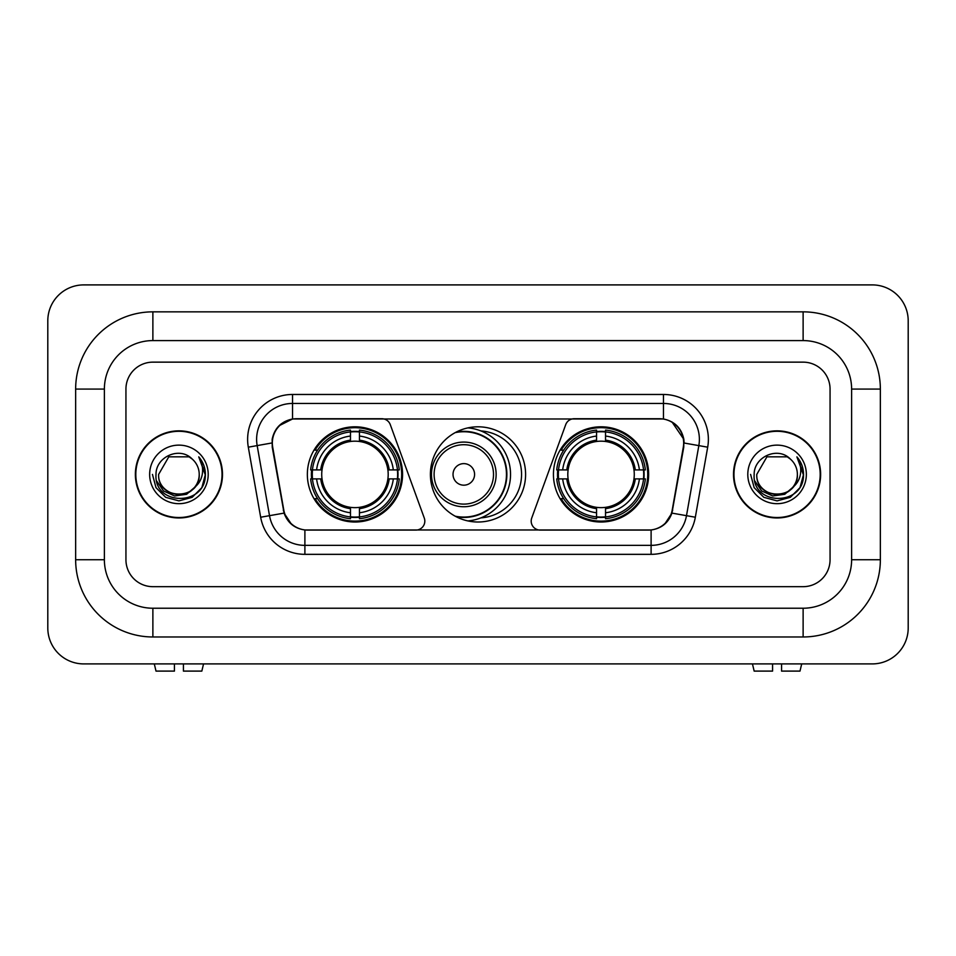 <?xml version="1.0" encoding="UTF-8"?>
<svg xmlns="http://www.w3.org/2000/svg" width="956" height="956" viewBox="0 0 956 956"><rect width="100%" height="100%" fill="white"/><g stroke="black" fill="none" stroke-linecap="round" stroke-linejoin="round"><path stroke-width="1.43" d="M424.823 521.116A8.986 8.986 0 0 1 415.836 530.09L307.665 530.09A24.247 24.247 0 0 1 283.789 510.05L272.699 447.181A24.247 24.247 0 0 1 296.575 418.728L381.838 418.728A8.986 8.986 0 0 1 390.275 424.631L424.273 518.033A8.986 8.986 0 0 1 424.823 521.116M553.44 474.403A47.597 47.597 0 0 0 601.037 522.012A47.597 47.597 0 0 0 648.646 474.403A47.597 47.597 0 0 0 601.037 426.806A47.597 47.597 0 0 0 553.44 474.403M307.354 474.403A47.597 47.597 0 0 0 354.963 522.012A47.597 47.597 0 0 0 402.56 474.403A47.597 47.597 0 0 0 354.963 426.806A47.597 47.597 0 0 0 307.354 474.403M311.632 478.896A43.558 43.558 0 0 1 311.632 469.922M557.718 478.896A43.558 43.558 0 0 1 557.718 469.922M480.904 430.941A43.558 43.558 0 0 1 521.558 474.403A43.558 43.558 0 0 1 480.904 517.865M525.597 474.403A47.597 47.597 0 0 1 478 522.012A47.597 47.597 0 0 1 430.403 474.403A47.597 47.597 0 0 1 478 426.806A47.597 47.597 0 0 1 525.597 474.403M659.425 418.728L574.162 418.728A8.986 8.986 0 0 0 565.725 424.631L531.727 518.033A8.986 8.986 0 0 0 540.164 530.09L648.335 530.09A24.247 24.247 0 0 0 672.211 510.05L683.301 447.181A24.247 24.247 0 0 0 659.425 418.728M135.37 474.403A43.558 43.558 0 0 0 178.927 517.961A43.558 43.558 0 0 0 222.485 474.403A43.558 43.558 0 0 0 178.927 430.845A43.558 43.558 0 0 0 135.37 474.403M733.515 474.403A43.558 43.558 0 0 0 777.073 517.961A43.558 43.558 0 0 0 820.63 474.403A43.558 43.558 0 0 0 777.073 430.845A43.558 43.558 0 0 0 733.515 474.403M272.149 439.378C274.48 428.145 281.267 421.345 292.536 418.991L663.464 418.991C674.709 421.333 681.509 428.133 683.851 439.378L683.755 447.181L671.925 513.109C668.375 522.872 661.433 528.501 651.108 529.983L304.892 529.983C294.591 528.513 287.648 522.896 284.075 513.109L272.245 447.181L272.149 439.378M279.044 425.767L292.536 418.991L292.536 403.456L663.464 403.456A35.922 35.922 0 0 1 698.836 445.615L686.492 515.678A35.922 35.922 0 0 1 651.108 545.362L304.892 545.362A35.922 35.922 0 0 1 269.508 515.678L257.164 445.615A35.922 35.922 0 0 1 292.536 403.456L292.536 394.47L663.464 394.47L663.464 418.991M671.996 421.978L683.851 439.378L684.114 443.022L707.691 447.181L695.335 517.232A44.908 44.908 0 0 1 651.108 554.337L304.892 554.337A44.908 44.908 0 0 1 260.665 517.232L248.309 447.181A44.908 44.908 0 0 1 292.536 394.47M307.211 530.09L304.892 529.983L304.892 554.337M651.108 554.337L651.108 529.983L648.789 530.09M695.335 517.232L671.925 513.109L664.671 524.151M291.484 524.294L284.075 513.109L260.665 517.232M672.665 510.05L672.522 510.815M283.478 510.815L283.334 510.05M248.309 447.181L271.886 442.975M830.059 389.08A26.947 26.947 0 0 0 803.124 362.145L152.876 362.145A26.947 26.947 0 0 0 125.941 389.08L125.941 559.726A26.947 26.947 0 0 0 152.876 586.673L803.124 586.673A26.947 26.947 0 0 0 830.059 559.726L830.059 389.08A26.947 26.947 0 0 0 803.124 362.145L152.876 362.145A26.947 26.947 0 0 0 125.941 389.08L125.941 559.726A26.947 26.947 0 0 0 152.876 586.673L803.124 586.673A26.947 26.947 0 0 0 830.059 559.726L830.059 389.08M222.031 474.403A43.116 43.116 0 0 0 178.927 431.299A43.116 43.116 0 0 0 135.812 474.403A43.116 43.116 0 0 0 178.927 517.519A43.116 43.116 0 0 0 222.031 474.403M195.777 486.365L186.611 494.288L174.601 495.961L163.548 490.966L156.641 480.988M199.218 474.403C200.461 500.597 157.381 500.597 158.624 474.403L168.782 456.825L189.073 456.825L192.228 459.071C179.764 446.01 155.78 456.777 156.007 474.403C153.725 505.736 204.536 506.56 205.349 475.933L205.397 474.403C205.325 467.747 203.102 461.903 198.752 456.872C202.063 462.298 203.234 468.153 202.254 474.403C201.298 479.733 198.717 484.083 194.474 487.452A20.303 20.303 0 0 0 199.218 474.403C200.461 500.597 157.381 500.597 158.624 474.403C157.381 500.597 200.461 500.597 199.218 474.403A20.303 20.303 0 0 0 192.228 459.071M194.474 487.452C183.707 502.008 157.573 492.699 158.624 474.403M149.65 474.403A29.277 29.277 0 0 0 178.927 503.681A29.277 29.277 0 0 0 208.205 474.403A29.277 29.277 0 0 0 178.927 445.126A29.277 29.277 0 0 0 149.65 474.403M198.752 456.872L205.385 475.18L204.154 466.385L205.385 475.18L204.154 466.385L205.385 475.18L198.944 457.088L205.385 475.18L198.944 457.088L205.397 474.403L201.847 487.644L192.156 497.335L178.927 500.884L165.687 497.335L155.995 487.644L152.458 474.403M198.944 457.088L205.385 475.192M174.434 663.906L174.434 671.1L156.007 671.1L154.298 663.906L156.007 671.1M201.836 671.1L203.544 663.906L201.836 671.1L183.421 671.1L183.421 663.906M820.188 474.403A43.116 43.116 0 0 0 777.073 431.299A43.116 43.116 0 0 0 733.969 474.403A43.116 43.116 0 0 0 777.073 517.519A43.116 43.116 0 0 0 820.188 474.403M793.922 486.365L784.757 494.288L772.747 495.961L761.693 490.966L754.786 480.988M797.376 474.403C798.619 500.597 755.539 500.597 756.782 474.403L766.927 456.825L787.218 456.825L790.373 459.071C777.909 446.01 753.937 456.777 754.153 474.403C751.87 505.736 802.682 506.56 803.506 475.933L803.542 474.403C803.47 467.747 801.259 461.903 796.898 456.872C800.208 462.298 801.379 468.153 800.399 474.403C799.455 479.733 796.862 484.083 792.632 487.452A20.303 20.303 0 0 0 797.376 474.403C798.619 500.597 755.539 500.597 756.782 474.403C755.539 500.597 798.619 500.597 797.376 474.403A20.303 20.303 0 0 0 790.373 459.071M792.632 487.452C781.853 502.008 755.718 492.699 756.782 474.403M747.795 474.403A29.277 29.277 0 0 0 777.073 503.681A29.277 29.277 0 0 0 806.35 474.403A29.277 29.277 0 0 0 777.073 445.126A29.277 29.277 0 0 0 747.795 474.403M796.898 456.872L803.53 475.18L802.299 466.385L803.53 475.18L802.299 466.385L803.53 475.18L797.101 457.088L803.53 475.18L797.101 457.088L803.542 474.403L800.005 487.644L790.313 497.335L777.073 500.884L763.844 497.335L754.153 487.644L750.603 474.403M797.101 457.088L803.53 475.192M359.444 516.921L359.444 518.726A44.55 44.55 0 0 0 399.273 478.896L397.469 478.896A42.745 42.745 0 0 1 359.444 516.921L359.444 512.763A38.622 38.622 0 0 0 393.31 478.896L387.885 478.896A33.233 33.233 0 0 0 359.444 441.481L359.444 431.897A42.745 42.745 0 0 1 397.469 469.922L399.273 469.922A44.55 44.55 0 0 0 359.444 430.092L359.444 431.897M312.445 478.896L310.64 478.896A44.55 44.55 0 0 0 350.47 518.726L350.47 516.921A42.745 42.745 0 0 1 312.445 478.896L316.603 478.896A38.622 38.622 0 0 0 350.47 512.763L350.47 507.337A33.233 33.233 0 0 0 387.885 478.896L389.212 478.896A34.547 34.547 0 0 1 359.444 508.664L359.444 512.763M350.47 431.897L350.47 430.092A44.55 44.55 0 0 0 310.64 469.922L312.445 469.922A42.745 42.745 0 0 1 350.47 431.897L350.47 436.055A38.622 38.622 0 0 0 316.603 469.922L322.029 469.922A33.233 33.233 0 0 0 350.47 507.337L350.47 508.664A34.547 34.547 0 0 1 320.702 478.896L316.603 478.896M312.528 478.896A42.662 42.662 0 0 1 312.528 469.922M359.444 431.981A42.662 42.662 0 0 0 350.47 431.981M397.385 469.922A42.662 42.662 0 0 1 397.385 478.896M397.469 469.922L393.31 469.922A38.622 38.622 0 0 0 359.444 436.055M393.31 478.896L397.469 478.896M350.47 512.763L350.47 516.921M387.885 469.922L393.31 469.922M359.444 507.385L359.444 508.664M350.47 507.337A33.233 33.233 0 0 1 322.029 478.896L320.702 478.896M359.444 516.826A42.662 42.662 0 0 1 350.47 516.826M316.603 469.922L312.445 469.922M350.47 441.421L350.47 436.055M359.444 441.481A33.233 33.233 0 0 0 322.029 469.922L320.702 469.922A34.547 34.547 0 0 1 350.47 440.154M359.444 441.421L359.444 440.154A34.547 34.547 0 0 1 389.212 469.922M317.583 450.156L315.05 450.156A46.701 46.701 0 0 1 401.663 474.403A46.701 46.701 0 0 1 315.05 498.662L317.583 498.662M605.53 516.921L605.53 518.726A44.55 44.55 0 0 0 645.36 478.896L643.555 478.896A42.745 42.745 0 0 1 605.53 516.921L605.53 512.763A38.622 38.622 0 0 0 639.397 478.896L633.971 478.896A33.233 33.233 0 0 0 605.53 441.481L605.53 431.897A42.745 42.745 0 0 1 643.555 469.922L645.36 469.922A44.55 44.55 0 0 0 605.53 430.092L605.53 431.897M558.531 478.896L556.727 478.896A44.55 44.55 0 0 0 596.556 518.726L596.556 516.921A42.745 42.745 0 0 1 558.531 478.896L562.69 478.896A38.622 38.622 0 0 0 596.556 512.763L596.556 507.337A33.233 33.233 0 0 0 633.971 478.896L635.298 478.896A34.547 34.547 0 0 1 605.53 508.664L605.53 512.763M596.556 431.897L596.556 430.092A44.55 44.55 0 0 0 556.727 469.922L558.531 469.922A42.745 42.745 0 0 1 596.556 431.897L596.556 436.055A38.622 38.622 0 0 0 562.69 469.922L568.115 469.922A33.233 33.233 0 0 0 596.556 507.337L596.556 508.664A34.547 34.547 0 0 1 566.788 478.896L562.69 478.896M558.615 478.896A42.662 42.662 0 0 1 558.615 469.922M605.53 431.981A42.662 42.662 0 0 0 596.556 431.981M643.472 469.922A42.662 42.662 0 0 1 643.472 478.896M643.555 469.922L639.397 469.922A38.622 38.622 0 0 0 605.53 436.055M639.397 478.896L643.555 478.896M596.556 512.763L596.556 516.921M633.971 469.922L639.397 469.922M605.53 507.385L605.53 508.664M596.556 507.337A33.233 33.233 0 0 1 568.115 478.896L566.788 478.896M605.53 516.826A42.662 42.662 0 0 1 596.556 516.826M562.69 469.922L558.531 469.922M596.556 441.421L596.556 436.055M605.53 441.481A33.233 33.233 0 0 0 568.115 469.922L566.788 469.922A34.547 34.547 0 0 1 596.556 440.154M605.53 441.421L605.53 440.154A34.547 34.547 0 0 1 635.298 469.922M563.67 450.156L561.124 450.156A46.701 46.701 0 0 1 647.75 474.403A46.701 46.701 0 0 1 561.124 498.662L563.67 498.662M474.582 474.403A10.779 10.779 0 0 0 463.815 463.624A10.779 10.779 0 0 0 453.036 474.403A10.779 10.779 0 0 0 463.815 485.182A10.779 10.779 0 0 0 474.582 474.403M496.14 474.403A32.337 32.337 0 0 0 463.815 442.078A32.337 32.337 0 0 0 431.479 474.403A32.337 32.337 0 0 0 463.815 506.74A32.337 32.337 0 0 0 496.14 474.403A32.337 32.337 0 0 1 463.815 506.74A32.337 32.337 0 0 1 431.479 474.403M455.199 516.192A42.662 42.662 0 0 0 506.465 474.403A42.662 42.662 0 0 0 455.199 432.626M467.926 427.882A46.701 46.701 0 0 1 467.926 520.924M772.579 663.906L772.579 671.1L754.165 671.1L752.456 663.906L754.165 671.1M799.993 671.1L801.702 663.906L799.993 671.1L781.566 671.1L781.566 663.906M803.124 311.847A77.233 77.233 0 0 1 880.357 389.08A77.233 77.233 0 0 0 803.124 311.847L152.876 311.847A77.233 77.233 0 0 0 75.644 389.08A77.233 77.233 0 0 1 152.876 311.847L152.876 340.587L803.124 340.587L152.876 340.587A48.493 48.493 0 0 0 104.383 389.08L104.383 559.726A48.493 48.493 0 0 0 152.876 608.231L803.124 608.231L152.876 608.231L152.876 636.971L803.124 636.971A77.233 77.233 0 0 0 880.357 559.726L880.357 389.08L851.617 389.08A48.493 48.493 0 0 0 803.124 340.587L803.124 311.847M880.357 559.726L851.617 559.726L851.617 389.08L851.617 559.726A48.493 48.493 0 0 1 803.124 608.231L803.124 636.971M908.2 320.834A35.922 35.922 0 0 0 872.278 284.9L83.722 284.9A35.922 35.922 0 0 0 47.8 320.834L47.8 627.984A35.922 35.922 0 0 0 83.722 663.906L872.278 663.906A35.922 35.922 0 0 0 908.2 627.984L908.2 320.834M75.644 559.726L104.383 559.726L104.383 389.08L75.644 389.08L75.644 559.726A77.233 77.233 0 0 0 152.876 636.971M663.464 394.47A44.908 44.908 0 0 1 707.691 447.181M257.164 445.615A35.922 35.922 0 0 1 256.614 439.378M359.444 507.337A33.233 33.233 0 0 0 387.885 478.896M350.47 517.232A43.068 43.068 0 0 0 359.444 517.232M397.78 478.896A43.068 43.068 0 0 0 397.78 469.922M359.444 431.574A43.068 43.068 0 0 0 350.47 431.574M605.53 507.337A33.233 33.233 0 0 0 633.971 478.896M596.556 517.232A43.068 43.068 0 0 0 605.53 517.232M643.866 478.896A43.068 43.068 0 0 0 643.866 469.922M605.53 431.574A43.068 43.068 0 0 0 596.556 431.574M493.511 474.403A29.708 29.708 0 0 0 463.815 444.707A29.708 29.708 0 0 0 434.108 474.403A29.708 29.708 0 0 0 463.815 504.111A29.708 29.708 0 0 0 493.511 474.403M456.406 516.826A43.068 43.068 0 0 0 506.871 474.403A43.068 43.068 0 0 0 456.406 431.981"/></g></svg>
